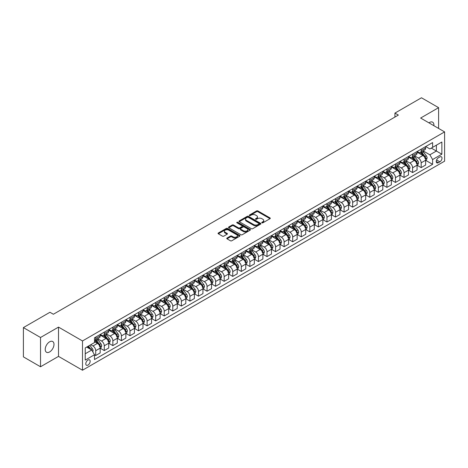 <?xml version="1.0" encoding="UTF-8"?>
<svg xmlns="http://www.w3.org/2000/svg" width="468" height="468" viewBox="0 0 468 468"><rect width="100%" height="100%" fill="white"/><g stroke="black" fill="none" stroke-linecap="round" stroke-linejoin="round"><path stroke-width="0.7" d="M261.922 222.826A0.667 0.386 0 0 0 262.864 222.826L270.007 218.702A0.954 0.55 0 0 0 270.288 218.31A0.954 0.55 0 0 0 270.007 217.924L257.903 210.933A0.954 0.55 0 0 0 256.558 210.933L249.415 215.064A0.667 0.386 0 0 0 250.357 215.602L251.281 215.069A3.042 1.755 0 0 1 255.586 215.069L256.593 215.654A3.042 1.755 0 0 1 257.482 216.895A3.042 1.755 0 0 1 256.593 218.141L255.668 218.673A0.667 0.386 0 0 0 256.61 219.217L257.535 218.679A3.042 1.755 0 0 1 261.84 218.679L262.846 219.264A3.042 1.755 0 0 1 263.736 220.504A3.042 1.755 0 0 1 262.846 221.75L261.922 222.282A0.667 0.386 0 0 0 261.922 222.826L261.922 222.282M49.608 351.948A6.201 3.58 120 0 0 53.656 346.484A6.201 3.58 120 0 0 52.708 341.517A6.201 3.58 120 0 0 49.608 341.821A6.201 3.58 120 0 0 45.554 347.285A6.201 3.58 120 0 0 46.508 352.258A6.201 3.58 120 0 0 49.608 351.948M433.871 125.699A6.201 3.58 120 0 0 432.625 122.171A6.201 3.58 120 0 0 429.525 122.476A6.201 3.58 120 0 0 428.951 122.856M87.978 365.081A3.1 1.79 120 0 0 90.002 362.349A3.1 1.79 120 0 0 89.528 359.869A3.1 1.79 120 0 0 87.978 360.021A3.1 1.79 120 0 0 85.948 362.753A3.1 1.79 120 0 0 86.428 365.239A3.1 1.79 120 0 0 87.978 365.081M227.033 238.036A0.954 0.55 0 0 0 226.758 238.428A0.954 0.55 0 0 0 227.033 238.815L230.431 240.774A0.954 0.55 0 0 0 231.777 240.774L239.71 236.194A0.954 0.55 0 0 0 239.99 235.808A0.954 0.55 0 0 0 239.71 235.416L227.606 228.425A0.954 0.55 0 0 0 226.26 228.425L218.328 233.011A0.954 0.55 0 0 0 218.047 233.397A0.954 0.55 0 0 0 218.328 233.784L222.429 236.153A0.954 0.55 0 0 0 223.774 236.153L227.167 234.193A0.954 0.55 0 0 0 227.448 233.807A0.954 0.55 0 0 0 227.167 233.415L225.137 232.245A2.545 1.468 0 0 1 224.388 231.204A2.545 1.468 0 0 1 225.962 229.846A2.545 1.468 0 0 1 228.735 230.162L236.703 234.766A2.545 1.468 0 0 1 237.446 235.808A2.545 1.468 0 0 1 235.878 237.159A2.545 1.468 0 0 1 233.105 236.843L231.777 236.077A0.954 0.55 0 0 0 230.431 236.077L227.033 238.036L227.033 238.815L230.431 236.866L230.431 236.077M58.512 327.109L40.529 337.492L23.4 327.6L23.4 356.873L40.529 366.766L58.512 356.382L82.497 370.223L82.497 340.95L58.512 327.109L58.512 356.382M438.604 128.431L438.604 107.663L420.621 118.047L444.6 131.894L82.497 340.95M438.604 107.663L421.475 97.777L394.928 113.104L394.928 117.058M23.4 327.6L49.947 312.273L53.375 314.25L398.35 115.081L394.928 113.104M251.345 228.7A0.954 0.55 0 0 0 252.691 228.7L260.629 224.119A0.954 0.55 0 0 0 260.904 223.727A0.954 0.55 0 0 0 260.629 223.341L248.52 216.351A0.954 0.55 0 0 0 247.174 216.351L239.242 220.931A0.954 0.55 0 0 0 238.961 221.323A0.954 0.55 0 0 0 239.242 221.709L251.345 228.7M237.188 222.973A0.667 0.386 0 0 1 237.861 223.066L237.861 222.271L250.169 229.379A0.954 0.55 0 0 1 250.45 229.765A0.954 0.55 0 0 1 250.169 230.157L242.237 234.737A0.954 0.55 0 0 1 240.891 234.737L228.782 227.746L228.782 226.974A0.954 0.55 0 0 0 228.507 227.36A0.954 0.55 0 0 0 228.782 227.746M228.782 226.974L232.181 225.009A0.954 0.55 0 0 1 233.526 225.009L238.434 227.846A0.954 0.55 0 0 0 239.78 227.846L242.032 226.547A0.954 0.55 0 0 0 242.313 226.155A0.954 0.55 0 0 0 242.032 225.769L236.919 222.815A0.667 0.386 0 0 1 237.861 222.271M439.873 156.932L438.364 157.804A3.001 1.732 120 0 0 436.404 160.448A3.001 1.732 120 0 0 436.86 162.858A3.001 1.732 120 0 0 438.364 162.706L439.873 161.84A3.001 1.732 120 0 0 441.833 159.19A3.001 1.732 120 0 0 441.377 156.786A3.001 1.732 120 0 0 439.873 156.932M82.497 370.223L444.6 161.167L444.6 131.894M425.722 146.548L429.87 148.941L432.607 147.362L432.607 142.576L94.483 337.791L94.483 342.576L85.234 347.917L85.234 360.097L94.483 354.756L94.483 359.547L432.607 164.332L432.607 159.541L429.87 154.797L423.054 150.866M432.607 147.362L441.862 142.02L441.862 154.206L432.607 159.541M40.529 337.492L40.529 366.766M431.309 148.11L436.381 151.041L436.381 145.185L441.862 142.02M429.87 154.797L436.381 151.041L441.862 154.206M85.234 353.767L91.746 350.011L86.674 347.086M94.483 354.797L95.718 355.51L95.718 350.725A3.879 2.241 -120 0 0 92.98 345.975L90.786 344.711M95.718 355.51L100.17 352.936L100.17 348.151A3.879 2.241 -120 0 0 97.432 343.407L94.483 341.704M100.275 348.25L104.282 350.567L104.282 345.776A3.879 2.241 -120 0 0 101.544 341.032L97.607 338.762M104.282 350.567L108.734 347.993L108.734 343.208A3.879 2.241 -120 0 0 105.996 338.463L100.17 335.1M108.839 343.307L112.846 345.618L112.846 340.833A3.879 2.241 -120 0 0 110.109 336.088L106.172 333.813M112.846 345.618L117.298 343.05L117.298 338.265A3.879 2.241 -120 0 0 114.561 333.514L108.734 330.156M117.404 338.364L121.411 340.675L121.411 335.889A3.879 2.241 -120 0 0 118.673 331.145L114.736 328.869M121.411 340.675L125.863 338.107L125.863 333.315A3.879 2.241 -120 0 0 123.125 328.571L117.298 325.207M125.968 333.415L129.975 335.731L129.975 330.946A3.879 2.241 -120 0 0 127.237 326.196L123.3 323.926M129.975 335.731L134.427 333.157L134.427 328.372A3.879 2.241 -120 0 0 131.689 323.628L125.863 320.264M134.532 328.472L138.54 330.788L138.54 326.003A3.879 2.241 -120 0 0 135.802 321.253L131.865 318.983M138.54 330.788L142.992 328.214L142.992 323.429A3.879 2.241 -120 0 0 140.254 318.685L134.427 315.321M143.097 323.528L147.104 325.839L147.104 321.054A3.879 2.241 -120 0 0 144.366 316.31L140.429 314.034M147.104 325.839L151.556 323.271L151.556 318.486A3.879 2.241 -120 0 0 148.818 313.735L142.992 310.378M151.661 318.585L155.668 320.896L155.668 316.111A3.879 2.241 -120 0 0 152.931 311.366L148.994 309.091M155.668 320.896L160.12 318.328L160.12 313.542A3.879 2.241 -120 0 0 157.383 308.792L151.556 305.428M160.226 313.636L164.233 315.953L164.233 311.167A3.879 2.241 -120 0 0 161.495 306.417L157.558 304.147M164.233 315.953L168.685 313.379L168.685 308.593A3.879 2.241 -120 0 0 165.947 303.849L160.12 300.485M168.79 308.693L172.797 311.009L172.797 306.224A3.879 2.241 -120 0 0 170.059 301.474L166.122 299.204M172.797 311.009L177.249 308.435L177.249 303.65A3.879 2.241 -120 0 0 174.511 298.906L168.685 295.542M177.354 303.75L181.362 306.066L181.362 301.275A3.879 2.241 -120 0 0 178.624 296.531L174.687 294.261M181.362 306.066L185.814 303.492L185.814 298.707A3.879 2.241 -120 0 0 183.076 293.957L177.249 290.599M185.919 298.806L189.926 301.117L189.926 296.332A3.879 2.241 -120 0 0 187.188 291.587L183.251 289.312M189.926 301.117L194.378 298.549L194.378 293.764A3.879 2.241 -120 0 0 191.64 289.013L185.814 285.65M194.483 293.857L198.49 296.174L198.49 291.389A3.879 2.241 -120 0 0 195.753 286.638L191.816 284.368M198.49 296.174L202.948 293.606L202.948 288.814A3.879 2.241 -120 0 0 200.205 284.07L194.378 280.706M203.048 288.914L207.055 291.231L207.055 286.445A3.879 2.241 -120 0 0 204.317 281.695L200.38 279.425M207.055 291.231L211.513 288.657L211.513 283.871A3.879 2.241 -120 0 0 208.769 279.127L202.948 275.763M211.612 283.971L215.619 286.287L215.619 281.496A3.879 2.241 -120 0 0 212.881 276.752L208.944 274.482M215.619 286.287L220.077 283.713L220.077 278.928A3.879 2.241 -120 0 0 217.333 274.178L211.513 270.82M220.176 279.027L224.184 281.338L224.184 276.553A3.879 2.241 -120 0 0 221.446 271.809L217.509 269.533M224.184 281.338L228.641 278.77L228.641 273.985A3.879 2.241 -120 0 0 225.898 269.235L220.077 265.871M228.741 274.084L232.748 276.395L232.748 271.61A3.879 2.241 -120 0 0 230.01 266.859L226.073 264.59M232.748 276.395L237.206 273.827L237.206 269.036A3.879 2.241 -120 0 0 234.462 264.291L228.641 260.928M237.305 269.135L241.312 271.452L241.312 266.666A3.879 2.241 -120 0 0 238.575 261.916L234.638 259.646M241.312 271.452L245.77 268.878L245.77 264.092A3.879 2.241 -120 0 0 243.027 259.348L237.206 255.984M245.87 264.192L249.877 266.508L249.877 261.717A3.879 2.241 -120 0 0 247.139 256.973L243.202 254.703M249.877 266.508L254.335 263.934L254.335 259.149A3.879 2.241 -120 0 0 251.591 254.399L245.77 251.041M254.434 259.249L258.441 261.559L258.441 256.774A3.879 2.241 -120 0 0 255.703 252.03L251.766 249.754M258.441 261.559L262.899 258.991L262.899 254.206A3.879 2.241 -120 0 0 260.155 249.456L254.335 246.092M262.998 254.305L267.006 256.616L267.006 251.831A3.879 2.241 -120 0 0 264.268 247.086L260.331 244.811M267.006 256.616L271.463 254.048L271.463 249.257A3.879 2.241 -120 0 0 268.72 244.512L262.899 241.149M271.563 249.356L275.57 251.673L275.57 246.888A3.879 2.241 -120 0 0 272.832 242.137L268.895 239.868M275.57 251.673L280.028 249.099L280.028 244.314A3.879 2.241 -120 0 0 277.284 239.569L271.463 236.205M280.127 244.413L284.135 246.73L284.135 241.938A3.879 2.241 -120 0 0 281.397 237.194L277.46 234.924M284.135 246.73L288.592 244.156L288.592 239.37A3.879 2.241 -120 0 0 285.849 234.626L280.028 231.262M288.692 239.47L292.699 241.78L292.699 236.995A3.879 2.241 -120 0 0 289.961 232.251L286.024 229.975M292.699 241.78L297.157 239.212L297.157 234.427A3.879 2.241 -120 0 0 294.413 229.677L288.592 226.319M297.256 234.526L301.263 236.837L301.263 232.052A3.879 2.241 -120 0 0 298.525 227.308L294.588 225.032M301.263 236.837L305.721 234.269L305.721 229.478A3.879 2.241 -120 0 0 302.977 224.734L297.157 221.37M305.82 229.577L309.828 231.894L309.828 227.109A3.879 2.241 -120 0 0 307.09 222.358L303.153 220.089M309.828 231.894L314.285 229.32L314.285 224.535A3.879 2.241 -120 0 0 311.542 219.79L305.721 216.427M314.385 224.634L318.392 226.951L318.392 222.165A3.879 2.241 -120 0 0 315.654 217.415L311.717 215.145M318.392 226.951L322.85 224.377L322.85 219.591A3.879 2.241 -120 0 0 320.106 214.847L314.285 211.483M322.949 219.691L326.956 222.002L326.956 217.216A3.879 2.241 -120 0 0 324.219 212.472L320.282 210.196M326.956 222.002L331.414 219.434L331.414 214.648A3.879 2.241 -120 0 0 328.671 209.898L322.85 206.54M331.514 214.748L335.521 217.058L335.521 212.273A3.879 2.241 -120 0 0 332.783 207.529L328.846 205.253M335.521 217.058L339.979 214.49L339.979 209.705A3.879 2.241 -120 0 0 337.235 204.955L331.414 201.591M340.078 209.799L344.085 212.115L344.085 207.33A3.879 2.241 -120 0 0 341.347 202.58L337.41 200.31M344.085 212.115L348.543 209.541L348.543 204.756A3.879 2.241 -120 0 0 345.799 200.011L339.979 196.648M348.642 204.855L352.65 207.172L352.65 202.387A3.879 2.241 -120 0 0 349.912 197.636L345.975 195.367M352.65 207.172L357.107 204.598L357.107 199.813A3.879 2.241 -120 0 0 354.364 195.068L348.543 191.704M357.207 199.912L361.214 202.229L361.214 197.438A3.879 2.241 -120 0 0 358.476 192.693L354.539 190.423M361.214 202.229L365.672 199.655L365.672 194.869A3.879 2.241 -120 0 0 362.928 190.119L357.107 186.761M365.771 194.969L369.779 197.28L369.779 192.494A3.879 2.241 -120 0 0 367.041 187.75L363.104 185.474M369.779 197.28L374.236 194.711L374.236 189.926A3.879 2.241 -120 0 0 371.493 185.176L365.672 181.812M374.336 190.02L378.343 192.336L378.343 187.551A3.879 2.241 -120 0 0 375.605 182.801L371.668 180.531M378.343 192.336L382.801 189.768L382.801 184.977A3.879 2.241 -120 0 0 380.057 180.233L374.236 176.869M382.9 185.076L386.907 187.393L386.907 182.608A3.879 2.241 -120 0 0 384.17 177.858L380.232 175.588M386.907 187.393L391.365 184.819L391.365 180.034A3.879 2.241 -120 0 0 388.621 175.289L382.801 171.926M391.464 180.133L395.472 182.45L395.472 177.659A3.879 2.241 -120 0 0 392.734 172.914L388.797 170.644M395.472 182.45L399.929 179.876L399.929 175.09A3.879 2.241 -120 0 0 397.186 170.34L391.365 166.982M400.029 175.19L404.036 177.501L404.036 172.715A3.879 2.241 -120 0 0 401.298 167.971L397.361 165.695M404.036 177.501L408.494 174.933L408.494 170.147A3.879 2.241 -120 0 0 405.75 165.397L399.929 162.033M408.593 170.247L412.6 172.557L412.6 167.772A3.879 2.241 -120 0 0 409.863 163.022L405.926 160.752M412.6 172.557L417.058 169.989L417.058 165.198A3.879 2.241 -120 0 0 414.315 160.454L408.494 157.09M417.158 165.298L421.165 167.614L421.165 162.829A3.879 2.241 -120 0 0 418.427 158.079L414.49 155.809M421.165 167.614L425.623 165.04L425.623 160.255A3.879 2.241 -120 0 0 422.879 155.511L417.058 152.147M417.158 151.492L418.427 152.223A3.879 2.241 -120 0 0 420.363 152.416A3.879 2.241 -120 0 0 421.165 150.643L421.165 149.181M408.593 156.441L409.863 157.172A3.879 2.241 -120 0 0 411.799 157.359A3.879 2.241 -120 0 0 412.6 155.587L412.6 154.124M400.029 161.384L401.298 162.115A3.879 2.241 -120 0 0 403.235 162.308A3.879 2.241 -120 0 0 404.036 160.53L404.036 159.067M391.464 166.327L392.734 167.058A3.879 2.241 -120 0 0 394.67 167.251A3.879 2.241 -120 0 0 395.472 165.479L395.472 164.011M382.9 171.27L384.17 172.002A3.879 2.241 -120 0 0 386.106 172.195A3.879 2.241 -120 0 0 386.907 170.422L386.907 168.96M374.336 176.22L375.605 176.951A3.879 2.241 -120 0 0 377.541 177.138A3.879 2.241 -120 0 0 378.343 175.365L378.343 173.903M365.771 181.163L367.041 181.894A3.879 2.241 -120 0 0 368.977 182.087A3.879 2.241 -120 0 0 369.779 180.309L369.779 178.846M357.207 186.106L358.476 186.837A3.879 2.241 -120 0 0 360.413 187.03A3.879 2.241 -120 0 0 361.214 185.258L361.214 183.789M348.642 191.049L349.912 191.781A3.879 2.241 -120 0 0 351.848 191.974A3.879 2.241 -120 0 0 352.65 190.201L352.65 188.739M340.078 195.993L341.347 196.73A3.879 2.241 -120 0 0 343.284 196.917A3.879 2.241 -120 0 0 344.085 195.144L344.085 193.682M331.514 200.942L332.783 201.673A3.879 2.241 -120 0 0 334.719 201.866A3.879 2.241 -120 0 0 335.521 200.088L335.521 198.625M322.949 205.885L324.219 206.616A3.879 2.241 -120 0 0 326.155 206.809A3.879 2.241 -120 0 0 326.956 205.037L326.956 203.568M314.385 210.828L315.654 211.559A3.879 2.241 -120 0 0 317.591 211.752A3.879 2.241 -120 0 0 318.392 209.98L318.392 208.517M305.82 215.771L307.09 216.508A3.879 2.241 -120 0 0 309.026 216.696A3.879 2.241 -120 0 0 309.828 214.923L309.828 213.461M297.256 220.72L298.525 221.452A3.879 2.241 -120 0 0 300.462 221.645A3.879 2.241 -120 0 0 301.263 219.866L301.263 218.404M288.692 225.664L289.961 226.395A3.879 2.241 -120 0 0 291.897 226.588A3.879 2.241 -120 0 0 292.699 224.815L292.699 223.347M280.127 230.607L281.397 231.338A3.879 2.241 -120 0 0 283.333 231.531A3.879 2.241 -120 0 0 284.135 229.759L284.135 228.296M271.563 235.55L272.832 236.281A3.879 2.241 -120 0 0 274.769 236.475A3.879 2.241 -120 0 0 275.57 234.702L275.57 233.239M262.998 240.499L264.268 241.231A3.879 2.241 -120 0 0 266.204 241.424A3.879 2.241 -120 0 0 267.006 239.645L267.006 238.183M254.434 245.443L255.703 246.174A3.879 2.241 -120 0 0 257.64 246.367A3.879 2.241 -120 0 0 258.441 244.589L258.441 243.126M245.87 250.386L247.139 251.117A3.879 2.241 -120 0 0 249.075 251.31A3.879 2.241 -120 0 0 249.877 249.538L249.877 248.075M237.305 255.329L238.575 256.06A3.879 2.241 -120 0 0 240.511 256.253A3.879 2.241 -120 0 0 241.312 254.481L241.312 253.018M228.741 260.278L230.01 261.009A3.879 2.241 -120 0 0 231.947 261.197A3.879 2.241 -120 0 0 232.748 259.424L232.748 257.962M220.176 265.221L221.446 265.953A3.879 2.241 -120 0 0 223.382 266.146A3.879 2.241 -120 0 0 224.184 264.367L224.184 262.905M211.612 270.165L212.881 270.896A3.879 2.241 -120 0 0 214.818 271.089A3.879 2.241 -120 0 0 215.619 269.316L215.619 267.848M203.048 275.108L204.317 275.839A3.879 2.241 -120 0 0 206.253 276.032A3.879 2.241 -120 0 0 207.055 274.26L207.055 272.797M194.483 280.057L195.753 280.788A3.879 2.241 -120 0 0 197.689 280.976A3.879 2.241 -120 0 0 198.49 279.203L198.49 277.74M185.919 285L187.188 285.732A3.879 2.241 -120 0 0 189.125 285.925A3.879 2.241 -120 0 0 189.926 284.146L189.926 282.684M177.354 289.944L178.624 290.675A3.879 2.241 -120 0 0 180.56 290.868A3.879 2.241 -120 0 0 181.362 289.095L181.362 287.627M168.79 294.887L170.059 295.618A3.879 2.241 -120 0 0 171.996 295.811A3.879 2.241 -120 0 0 172.797 294.039L172.797 292.576M160.226 299.83L161.495 300.567A3.879 2.241 -120 0 0 163.431 300.754A3.879 2.241 -120 0 0 164.233 298.982L164.233 297.519M151.661 304.779L152.931 305.51A3.879 2.241 -120 0 0 154.867 305.703A3.879 2.241 -120 0 0 155.668 303.925L155.668 302.463M143.097 309.722L144.366 310.454A3.879 2.241 -120 0 0 146.303 310.647A3.879 2.241 -120 0 0 147.104 308.874L147.104 307.406M134.532 314.666L135.802 315.397A3.879 2.241 -120 0 0 137.738 315.59A3.879 2.241 -120 0 0 138.54 313.817L138.54 312.355M125.968 319.609L127.237 320.346A3.879 2.241 -120 0 0 129.174 320.533A3.879 2.241 -120 0 0 129.975 318.761L129.975 317.298M117.404 324.558L118.673 325.289A3.879 2.241 -120 0 0 120.609 325.482A3.879 2.241 -120 0 0 121.411 323.704L121.411 322.241M108.839 329.501L110.109 330.232A3.879 2.241 -120 0 0 112.045 330.426A3.879 2.241 -120 0 0 112.846 328.653L112.846 327.185M100.275 334.445L101.544 335.176A3.879 2.241 -120 0 0 103.481 335.369A3.879 2.241 -120 0 0 104.282 333.596L104.282 332.134M425.722 160.354L432.607 164.332M420.363 152.416L424.821 149.848A3.879 2.241 -120 0 0 425.623 148.069L425.623 146.607M411.799 157.359L416.257 154.791A3.879 2.241 -120 0 0 417.058 153.018L417.058 151.55M403.235 162.308L407.692 159.734A3.879 2.241 -120 0 0 408.494 157.962L408.494 156.499M394.67 167.251L399.128 164.677A3.879 2.241 -120 0 0 399.929 162.905L399.929 161.442M386.106 172.195L390.558 169.627A3.879 2.241 -120 0 0 391.365 167.848L391.365 166.386M377.541 177.138L381.993 174.57A3.879 2.241 -120 0 0 382.801 172.797L382.801 171.329M368.977 182.087L373.429 179.513A3.879 2.241 -120 0 0 374.236 177.741L374.236 176.278M360.413 187.03L364.865 184.456A3.879 2.241 -120 0 0 365.672 182.684L365.672 181.221M351.848 191.974L356.3 189.405A3.879 2.241 -120 0 0 357.107 187.627L357.107 186.165M343.284 196.917L347.736 194.349A3.879 2.241 -120 0 0 348.543 192.576L348.543 191.108M334.719 201.866L339.171 199.292A3.879 2.241 -120 0 0 339.979 197.519L339.979 196.057M326.155 206.809L330.607 204.235A3.879 2.241 -120 0 0 331.414 202.463L331.414 201M317.591 211.752L322.042 209.184A3.879 2.241 -120 0 0 322.85 207.406L322.85 205.943M309.026 216.696L313.478 214.128A3.879 2.241 -120 0 0 314.285 212.355L314.285 210.887M300.462 221.645L304.914 219.071A3.879 2.241 -120 0 0 305.721 217.298L305.721 215.836M291.897 226.588L296.349 224.014A3.879 2.241 -120 0 0 297.157 222.241L297.157 220.779M283.333 231.531L287.785 228.963A3.879 2.241 -120 0 0 288.592 227.185L288.592 225.722M274.769 236.475L279.221 233.906A3.879 2.241 -120 0 0 280.028 232.128L280.028 230.665M266.204 241.424L270.656 238.85A3.879 2.241 -120 0 0 271.463 237.077L271.463 235.615M257.64 246.367L262.092 243.793A3.879 2.241 -120 0 0 262.899 242.02L262.899 240.558M249.075 251.31L253.527 248.736A3.879 2.241 -120 0 0 254.335 246.964L254.335 245.501M240.511 256.253L244.963 253.685A3.879 2.241 -120 0 0 245.77 251.907L245.77 250.444M231.947 261.197L236.399 258.628A3.879 2.241 -120 0 0 237.206 256.856L237.206 255.388M223.382 266.146L227.834 263.572A3.879 2.241 -120 0 0 228.641 261.799L228.641 260.337M214.818 271.089L219.27 268.515A3.879 2.241 -120 0 0 220.077 266.742L220.077 265.28M206.253 276.032L210.705 273.464A3.879 2.241 -120 0 0 211.513 271.686L211.513 270.223M197.689 280.976L202.141 278.407A3.879 2.241 -120 0 0 202.948 276.635L202.948 275.166M189.125 285.925L193.576 283.351A3.879 2.241 -120 0 0 194.378 281.578L194.378 280.116M180.56 290.868L185.012 288.294A3.879 2.241 -120 0 0 185.814 286.521L185.814 285.059M171.996 295.811L176.448 293.243A3.879 2.241 -120 0 0 177.249 291.465L177.249 290.002M163.431 300.754L167.883 298.186A3.879 2.241 -120 0 0 168.685 296.414L168.685 294.945M154.867 305.703L159.319 303.129A3.879 2.241 -120 0 0 160.12 301.357L160.12 299.894M146.303 310.647L150.754 308.073A3.879 2.241 -120 0 0 151.556 306.3L151.556 304.838M137.738 315.59L142.19 313.022A3.879 2.241 -120 0 0 142.992 311.243L142.992 309.781M129.174 320.533L133.626 317.965A3.879 2.241 -120 0 0 134.427 316.192L134.427 314.724M120.609 325.482L125.061 322.908A3.879 2.241 -120 0 0 125.863 321.136L125.863 319.673M112.045 330.426L116.497 327.852A3.879 2.241 -120 0 0 117.298 326.079L117.298 324.616M103.481 335.369L107.932 332.801A3.879 2.241 -120 0 0 108.734 331.022L108.734 329.56M94.483 340.47A3.879 2.241 -120 0 0 94.916 340.312L99.368 337.744A3.879 2.241 -120 0 0 100.17 335.965L100.17 334.503M94.916 340.312A3.879 2.241 -120 0 0 95.718 338.54L95.718 337.077M91.746 350.011L94.483 354.756M262.191 222.92L262.846 222.54A3.042 1.755 0 0 0 263.736 221.3L263.736 220.504M257.482 216.895L257.482 217.684A3.042 1.755 0 0 1 256.593 218.93L255.932 219.311M270.007 217.924L270.007 218.702L257.903 211.729A0.954 0.55 0 0 0 256.558 211.729L249.678 215.701M260.629 223.341L260.629 224.119L248.52 217.14A0.954 0.55 0 0 0 247.174 217.14L239.253 221.715M258.944 224.002A0.667 0.386 0 0 0 258.944 223.458L248.321 217.322A0.667 0.386 0 0 0 247.379 217.322L246.402 217.883A3.042 1.755 0 0 0 245.513 219.129A3.042 1.755 0 0 0 246.402 220.369L253.668 224.564A3.042 1.755 0 0 0 257.973 224.564L258.944 224.002L258.944 224.792A0.667 0.386 0 0 0 259.143 224.523L259.143 223.727M245.513 219.129L245.513 219.919A3.042 1.755 0 0 0 246.402 221.159L246.402 220.369M258.944 224.792L257.973 225.354A3.042 1.755 0 0 1 253.668 225.354L246.402 221.159M228.793 227.758L232.181 225.804L232.181 225.009M242.313 226.155L242.313 226.945A0.954 0.55 0 0 1 242.032 227.337L239.78 228.636A0.954 0.55 0 0 1 238.434 228.636L233.526 225.804A0.954 0.55 0 0 0 232.181 225.804M237.861 223.066L250.158 230.162M243.53 230.788A2.545 1.468 0 0 0 246.303 231.104A2.545 1.468 0 0 0 247.87 229.747A2.545 1.468 0 0 0 247.127 228.712L244.319 227.085A0.954 0.55 0 0 0 242.974 227.085L240.722 228.39A0.954 0.55 0 0 0 240.441 228.776A0.954 0.55 0 0 0 240.722 229.168L243.53 230.788L243.53 231.578A2.545 1.468 0 0 0 246.303 231.894A2.545 1.468 0 0 0 247.87 230.537L247.87 229.747M240.441 228.776L240.441 229.566A0.954 0.55 0 0 0 240.722 229.958L240.722 229.168M243.53 231.578L240.722 229.958M237.446 235.808L237.446 236.597A2.545 1.468 0 0 1 235.878 237.955A2.545 1.468 0 0 1 233.105 237.633L231.777 236.866A0.954 0.55 0 0 0 230.431 236.866M224.388 231.204L224.388 231.993A2.545 1.468 0 0 0 225.137 233.035L225.137 232.245M227.167 233.415L227.167 234.193L225.137 233.035M239.71 235.416L239.71 236.194L227.606 229.221A0.954 0.55 0 0 0 226.26 229.221L218.34 233.795M425.623 160.413L426.442 159.939L427.126 157.962A2.568 1.48 -120 0 0 426.307 155.774L423.511 152.036A7.412 4.282 -120 0 0 422.698 151.07M419.919 153.796A7.412 4.282 -120 0 0 418.398 152.211M424.921 158.547L425.74 158.073A2.568 1.48 -120 0 0 425.008 156.528L422.206 152.79A7.412 4.282 -120 0 0 421.399 151.819M420.709 152.217A6.154 3.551 60 0 1 421.721 153.369L424.09 156.528M420.574 152.293A7.412 4.282 60 0 1 421.387 153.264L423.248 155.75M417.058 165.356L417.877 164.882L418.562 162.905A2.568 1.48 -120 0 0 417.743 160.717L414.946 156.985A7.412 4.282 -120 0 0 414.133 156.014M411.354 158.74A7.412 4.282 -120 0 0 409.833 157.154M416.356 163.49L417.175 163.016A2.568 1.48 -120 0 0 416.444 161.472L413.642 157.734A7.412 4.282 -120 0 0 412.834 156.762M412.144 157.166A6.154 3.551 60 0 1 413.156 158.313L415.525 161.472M412.01 157.242A7.412 4.282 60 0 1 412.823 158.207L414.683 160.694M408.494 170.305L409.313 169.831L409.997 167.848A2.568 1.48 -120 0 0 409.178 165.666L406.382 161.928A7.412 4.282 -120 0 0 405.569 160.957M402.79 163.689A7.412 4.282 -120 0 0 401.269 162.098M407.792 168.433L408.611 167.959A2.568 1.48 -120 0 0 407.88 166.415L405.077 162.677A7.412 4.282 -120 0 0 404.27 161.712M403.58 162.109A6.154 3.551 60 0 1 404.592 163.256L406.961 166.421M403.445 162.185A7.412 4.282 60 0 1 404.258 163.151L406.119 165.637M399.929 175.248L400.748 174.775L401.433 172.797A2.568 1.48 -120 0 0 400.614 170.609L397.818 166.871A7.412 4.282 -120 0 0 397.004 165.9M394.226 168.632A7.412 4.282 -120 0 0 392.705 167.041M399.227 173.376L400.046 172.903A2.568 1.48 -120 0 0 399.315 171.358L396.513 167.626A7.412 4.282 -120 0 0 395.706 166.655M395.015 167.053A6.154 3.551 60 0 1 396.027 168.199L398.397 171.364M394.881 167.129A7.412 4.282 60 0 1 395.694 168.1L397.554 170.58M391.365 180.192L392.184 179.718L392.868 177.741A2.568 1.48 -120 0 0 392.049 175.553L389.253 171.814A7.412 4.282 -120 0 0 388.44 170.849M385.661 173.575A7.412 4.282 -120 0 0 384.14 171.99M390.663 178.326L391.482 177.852A2.568 1.48 -120 0 0 390.751 176.307L387.949 172.569A7.412 4.282 -120 0 0 387.141 171.598M386.451 171.996A6.154 3.551 60 0 1 387.463 173.148L389.832 176.307M386.316 172.072A7.412 4.282 60 0 1 387.13 173.043L388.99 175.529M382.801 185.135L383.62 184.661L384.304 182.684A2.568 1.48 -120 0 0 383.485 180.496L380.689 176.764A7.412 4.282 -120 0 0 379.876 175.792M377.097 178.519A7.412 4.282 -120 0 0 375.576 176.933M382.099 183.269L382.918 182.795A2.568 1.48 -120 0 0 382.186 181.251L379.384 177.512A7.412 4.282 -120 0 0 378.577 176.541M377.887 176.939A6.154 3.551 60 0 1 378.899 178.092L381.268 181.251M377.752 177.021A7.412 4.282 60 0 1 378.565 177.986L380.425 180.472M374.236 190.084L375.055 189.604L375.74 187.627A2.568 1.48 -120 0 0 374.921 185.445L372.124 181.707A7.412 4.282 -120 0 0 371.311 180.736M368.527 183.468A7.412 4.282 -120 0 0 367.011 181.876M373.534 188.212L374.353 187.738A2.568 1.48 -120 0 0 373.622 186.194L370.82 182.456A7.412 4.282 -120 0 0 370.012 181.49M369.322 181.888A6.154 3.551 60 0 1 370.334 183.035L372.703 186.2M369.188 181.964A7.412 4.282 60 0 1 370.001 182.929L371.861 185.416M365.672 195.027L366.491 194.553L367.175 192.576A2.568 1.48 -120 0 0 366.356 190.388L363.56 186.65A7.412 4.282 -120 0 0 362.747 185.679M359.962 188.411A7.412 4.282 -120 0 0 358.447 186.82M364.97 193.155L365.789 192.681A2.568 1.48 -120 0 0 365.058 191.137L362.255 187.399A7.412 4.282 -120 0 0 361.448 186.434M360.758 186.831A6.154 3.551 60 0 1 361.77 187.978L364.139 191.143M360.623 186.907A7.412 4.282 60 0 1 361.436 187.879L363.297 190.359M357.107 199.971L357.926 199.497L358.611 197.519A2.568 1.48 -120 0 0 357.792 195.331L354.996 191.593A7.412 4.282 -120 0 0 354.182 190.628M351.398 193.354A7.412 4.282 -120 0 0 349.883 191.769M356.405 198.104L357.224 197.631A2.568 1.48 -120 0 0 356.493 196.086L353.691 192.348A7.412 4.282 -120 0 0 352.884 191.377M352.193 191.775A6.154 3.551 60 0 1 353.205 192.927L355.575 196.086M352.059 191.851A7.412 4.282 60 0 1 352.872 192.822L354.732 195.308M348.543 204.914L349.362 204.44L350.046 202.463A2.568 1.48 -120 0 0 349.227 200.275L346.431 196.537A7.412 4.282 -120 0 0 345.618 195.571M342.833 198.297A7.412 4.282 -120 0 0 341.318 196.712M347.841 203.048L348.66 202.574A2.568 1.48 -120 0 0 347.929 201.029L345.127 197.291A7.412 4.282 -120 0 0 344.319 196.32M343.629 196.718A6.154 3.551 60 0 1 344.641 197.87L347.01 201.029M343.494 196.8A7.412 4.282 60 0 1 344.308 197.765L346.168 200.251M339.979 209.863L340.798 209.383L341.482 207.406A2.568 1.48 -120 0 0 340.663 205.224L337.867 201.486A7.412 4.282 -120 0 0 337.054 200.515M334.269 203.247A7.412 4.282 -120 0 0 332.754 201.655M339.277 207.991L340.096 207.517A2.568 1.48 -120 0 0 339.364 205.973L336.562 202.234A7.412 4.282 -120 0 0 335.755 201.269M335.065 201.667A6.154 3.551 60 0 1 336.077 202.814L338.446 205.978M334.93 201.743A7.412 4.282 60 0 1 335.743 202.708L337.603 205.195M331.414 214.806L332.233 214.332L332.918 212.355A2.568 1.48 -120 0 0 332.099 210.167L329.302 206.429A7.412 4.282 -120 0 0 328.489 205.458M325.705 208.19A7.412 4.282 -120 0 0 324.189 206.599M330.712 212.934L331.531 212.46A2.568 1.48 -120 0 0 330.8 210.916L327.998 207.178A7.412 4.282 -120 0 0 327.19 206.212M326.5 206.61A6.154 3.551 60 0 1 327.512 207.757L329.881 210.922M326.366 206.686A7.412 4.282 60 0 1 327.179 207.657L329.039 210.138M322.85 219.749L323.669 219.276L324.353 217.298A2.568 1.48 -120 0 0 323.534 215.11L320.738 211.372A7.412 4.282 -120 0 0 319.925 210.407M317.14 213.133A7.412 4.282 -120 0 0 315.625 211.548M322.148 217.883L322.967 217.404A2.568 1.48 -120 0 0 322.236 215.859L319.433 212.127A7.412 4.282 -120 0 0 318.626 211.156M317.936 211.554A6.154 3.551 60 0 1 318.948 212.7L321.317 215.865M317.801 211.63A7.412 4.282 60 0 1 318.614 212.601L320.475 215.087M314.285 224.693L315.104 224.219L315.789 222.241A2.568 1.48 -120 0 0 314.97 220.054L312.174 216.315A7.412 4.282 -120 0 0 311.36 215.35M308.576 218.076A7.412 4.282 -120 0 0 307.061 216.491M313.583 222.826L314.402 222.353A2.568 1.48 -120 0 0 313.671 220.808L310.869 217.07A7.412 4.282 -120 0 0 310.062 216.099M309.371 216.497A6.154 3.551 60 0 1 310.383 217.649L312.753 220.808M309.237 216.573A7.412 4.282 60 0 1 310.05 217.544L311.91 220.03M305.721 229.642L306.54 229.162L307.224 227.185A2.568 1.48 -120 0 0 306.405 224.997L303.609 221.265A7.412 4.282 -120 0 0 302.796 220.293M300.011 223.02A7.412 4.282 -120 0 0 298.496 221.434M305.019 227.77L305.838 227.296A2.568 1.48 -120 0 0 305.107 225.751L302.305 222.013A7.412 4.282 -120 0 0 301.497 221.048M300.807 221.446A6.154 3.551 60 0 1 301.819 222.592L304.188 225.757M300.672 221.522A7.412 4.282 60 0 1 301.486 222.487L303.346 224.973M297.157 234.585L297.976 234.111L298.66 232.128A2.568 1.48 -120 0 0 297.841 229.946L295.045 226.208A7.412 4.282 -120 0 0 294.232 225.237M291.447 227.969A7.412 4.282 -120 0 0 289.932 226.377M296.455 232.713L297.274 232.239A2.568 1.48 -120 0 0 296.542 230.695L293.74 226.957A7.412 4.282 -120 0 0 292.933 225.991M292.243 226.389A6.154 3.551 60 0 1 293.255 227.536L295.624 230.701M292.108 226.465A7.412 4.282 60 0 1 292.921 227.436L294.781 229.917M288.592 239.528L289.411 239.054L290.096 237.077A2.568 1.48 -120 0 0 289.277 234.889L286.48 231.151A7.412 4.282 -120 0 0 285.667 230.186M282.883 232.912A7.412 4.282 -120 0 0 281.367 231.321M287.89 237.662L288.709 237.182A2.568 1.48 -120 0 0 287.978 235.638L285.176 231.906A7.412 4.282 -120 0 0 284.368 230.935M283.678 231.332A6.154 3.551 60 0 1 284.69 232.479L287.059 235.644M283.544 231.408A7.412 4.282 60 0 1 284.357 232.38L286.217 234.86M280.028 244.471L280.847 243.998L281.531 242.02A2.568 1.48 -120 0 0 280.712 239.832L277.916 236.094A7.412 4.282 -120 0 0 277.103 235.129M274.318 237.855A7.412 4.282 -120 0 0 272.803 236.27M279.326 242.605L280.145 242.131A2.568 1.48 -120 0 0 279.414 240.587L276.611 236.849A7.412 4.282 -120 0 0 275.804 235.878M275.114 236.276A6.154 3.551 60 0 1 276.126 237.428L278.495 240.587M274.979 236.352A7.412 4.282 60 0 1 275.792 237.323L277.653 239.809M271.463 249.415L272.282 248.941L272.967 246.964A2.568 1.48 -120 0 0 272.148 244.776L269.352 241.043A7.412 4.282 -120 0 0 268.538 240.072M265.754 242.798A7.412 4.282 -120 0 0 264.239 241.213M270.761 247.549L271.58 247.075A2.568 1.48 -120 0 0 270.849 245.53L268.047 241.792A7.412 4.282 -120 0 0 267.24 240.827M266.549 241.225A6.154 3.551 60 0 1 267.561 242.371L269.931 245.53M266.415 241.301A7.412 4.282 60 0 1 267.222 242.266L269.088 244.752M262.899 254.364L263.718 253.89L264.402 251.907A2.568 1.48 -120 0 0 263.583 249.725L260.787 245.987A7.412 4.282 -120 0 0 259.974 245.016M257.189 247.747A7.412 4.282 -120 0 0 255.674 246.156M262.197 252.492L263.016 252.018A2.568 1.48 -120 0 0 262.285 250.474L259.483 246.735A7.412 4.282 -120 0 0 258.675 245.77M257.985 246.168A6.154 3.551 60 0 1 258.997 247.315L261.36 250.479M257.85 246.244A7.412 4.282 60 0 1 258.658 247.209L260.524 249.696M254.335 259.307L255.154 258.833L255.838 256.856A2.568 1.48 -120 0 0 255.019 254.668L252.223 250.93A7.412 4.282 -120 0 0 251.41 249.965M248.625 252.691A7.412 4.282 -120 0 0 247.11 251.1M253.633 257.441L254.452 256.961A2.568 1.48 -120 0 0 253.72 255.417L250.918 251.685A7.412 4.282 -120 0 0 250.111 250.713M249.421 251.111A6.154 3.551 60 0 1 250.433 252.258L252.796 255.423M249.286 251.187A7.412 4.282 60 0 1 250.093 252.158L251.959 254.639M245.77 264.25L246.589 263.776L247.274 261.799A2.568 1.48 -120 0 0 246.455 259.611L243.658 255.873A7.412 4.282 -120 0 0 242.845 254.908M240.061 257.634A7.412 4.282 -120 0 0 238.545 256.049M245.068 262.384L245.887 261.91A2.568 1.48 -120 0 0 245.156 260.366L242.354 256.628A7.412 4.282 -120 0 0 241.546 255.657M240.856 256.054A6.154 3.551 60 0 1 241.862 257.207L244.232 260.366M240.722 256.131A7.412 4.282 60 0 1 241.529 257.102L243.395 259.588M237.206 269.194L238.025 268.72L238.709 266.742A2.568 1.48 -120 0 0 237.89 264.555L235.094 260.822A7.412 4.282 -120 0 0 234.281 259.851M231.496 262.577A7.412 4.282 -120 0 0 229.981 260.992M236.504 267.327L237.323 266.854A2.568 1.48 -120 0 0 236.592 265.309L233.789 261.571A7.412 4.282 -120 0 0 232.982 260.6M232.292 261.004A6.154 3.551 60 0 1 233.298 262.15L235.667 265.309M232.157 261.08A7.412 4.282 60 0 1 232.965 262.045L234.831 264.531M228.641 274.143L229.46 273.669L230.145 271.686A2.568 1.48 -120 0 0 229.326 269.504L226.53 265.765A7.412 4.282 -120 0 0 225.716 264.794M222.932 267.526A7.412 4.282 -120 0 0 221.417 265.935M227.939 272.271L228.758 271.797A2.568 1.48 -120 0 0 228.027 270.252L225.225 266.514A7.412 4.282 -120 0 0 224.418 265.549M223.727 265.947A6.154 3.551 60 0 1 224.734 267.093L227.103 270.258M223.593 266.023A7.412 4.282 60 0 1 224.4 266.988L226.266 269.474M220.077 279.086L220.896 278.612L221.58 276.635A2.568 1.48 -120 0 0 220.761 274.447L217.965 270.709A7.412 4.282 -120 0 0 217.152 269.738M214.367 272.47A7.412 4.282 -120 0 0 212.852 270.878M219.375 277.214L220.194 276.74A2.568 1.48 -120 0 0 219.463 275.196L216.661 271.463A7.412 4.282 -120 0 0 215.853 270.492M215.163 270.89A6.154 3.551 60 0 1 216.169 272.037L218.538 275.202M215.028 270.966A7.412 4.282 60 0 1 215.836 271.937L217.702 274.418M211.513 284.029L212.332 283.555L213.016 281.578A2.568 1.48 -120 0 0 212.197 279.39L209.401 275.652A7.412 4.282 -120 0 0 208.588 274.687M205.803 277.413A7.412 4.282 -120 0 0 204.288 275.827M210.811 282.163L211.63 281.689A2.568 1.48 -120 0 0 210.898 280.145L208.096 276.407A7.412 4.282 -120 0 0 207.289 275.436M206.599 275.833A6.154 3.551 60 0 1 207.605 276.986L209.974 280.145M206.464 275.909A7.412 4.282 60 0 1 207.271 276.88L209.137 279.367M202.948 288.972L203.767 288.499L204.452 286.521A2.568 1.48 -120 0 0 203.633 284.333L200.831 280.601A7.412 4.282 -120 0 0 200.023 279.63M197.239 282.356A7.412 4.282 -120 0 0 195.723 280.771M202.246 287.106L203.065 286.632A2.568 1.48 -120 0 0 202.334 285.088L199.532 281.35A7.412 4.282 -120 0 0 198.724 280.379M198.034 280.782A6.154 3.551 60 0 1 199.04 281.929L201.41 285.088M197.9 280.858A7.412 4.282 60 0 1 198.707 281.824L200.573 284.31M194.378 293.922L195.203 293.442L195.887 291.465A2.568 1.48 -120 0 0 195.068 289.282L192.266 285.544A7.412 4.282 -120 0 0 191.459 284.573M188.674 287.305A7.412 4.282 -120 0 0 187.159 285.714M193.682 292.05L194.501 291.576A2.568 1.48 -120 0 0 193.77 290.031L190.967 286.293A7.412 4.282 -120 0 0 190.16 285.328M189.47 285.726A6.154 3.551 60 0 1 190.476 286.872L192.845 290.037M189.335 285.802A7.412 4.282 60 0 1 190.143 286.767L192.009 289.253M185.814 298.865L186.638 298.391L187.323 296.414A2.568 1.48 -120 0 0 186.504 294.226L183.702 290.488A7.412 4.282 -120 0 0 182.894 289.516M180.11 292.248A7.412 4.282 -120 0 0 178.595 290.657M185.117 296.993L185.936 296.519A2.568 1.48 -120 0 0 185.199 294.975L182.403 291.236A7.412 4.282 -120 0 0 181.596 290.271M180.905 290.669A6.154 3.551 60 0 1 181.912 291.816L184.281 294.98M180.771 290.745A7.412 4.282 60 0 1 181.578 291.716L183.444 294.196M177.249 303.808L178.074 303.334L178.758 301.357A2.568 1.48 -120 0 0 177.939 299.169L175.137 295.431A7.412 4.282 -120 0 0 174.33 294.466M171.545 297.192A7.412 4.282 -120 0 0 170.03 295.606M176.553 301.942L177.372 301.468A2.568 1.48 -120 0 0 176.635 299.924L173.839 296.185A7.412 4.282 -120 0 0 173.031 295.214M172.341 295.612A6.154 3.551 60 0 1 173.347 296.765L175.716 299.924M172.206 295.688A7.412 4.282 60 0 1 173.014 296.659L174.88 299.146M168.685 308.751L169.51 308.277L170.194 306.3A2.568 1.48 -120 0 0 169.375 304.112L166.573 300.374A7.412 4.282 -120 0 0 165.766 299.409M162.981 302.135A7.412 4.282 -120 0 0 161.466 300.55M167.989 306.885L168.808 306.411A2.568 1.48 -120 0 0 168.071 304.867L165.274 301.129A7.412 4.282 -120 0 0 164.467 300.158M163.777 300.555A6.154 3.551 60 0 1 164.783 301.708L167.152 304.867M163.642 300.637A7.412 4.282 60 0 1 164.449 301.603L166.315 304.089M160.12 313.7L160.945 313.221L161.63 311.243A2.568 1.48 -120 0 0 160.811 309.061L158.008 305.323A7.412 4.282 -120 0 0 157.201 304.352M154.417 307.084A7.412 4.282 -120 0 0 152.901 305.493M159.424 311.828L160.243 311.355A2.568 1.48 -120 0 0 159.506 309.81L156.71 306.072A7.412 4.282 -120 0 0 155.903 305.107M155.212 305.505A6.154 3.551 60 0 1 156.218 306.651L158.588 309.816M155.078 305.581A7.412 4.282 60 0 1 155.885 306.546L157.751 309.032M151.556 318.644L152.381 318.17L153.065 316.192A2.568 1.48 -120 0 0 152.246 314.005L149.444 310.266A7.412 4.282 -120 0 0 148.637 309.295M145.852 312.027A7.412 4.282 -120 0 0 144.337 310.436M150.86 316.772L151.679 316.298A2.568 1.48 -120 0 0 150.942 314.753L148.145 311.015A7.412 4.282 -120 0 0 147.338 310.05M146.648 310.448A6.154 3.551 60 0 1 147.654 311.594L150.023 314.759M146.513 310.524A7.412 4.282 60 0 1 147.321 311.495L149.187 313.975M142.992 323.587L143.816 323.113L144.501 321.136A2.568 1.48 -120 0 0 143.682 318.948L140.88 315.21A7.412 4.282 -120 0 0 140.072 314.244M137.288 316.971A7.412 4.282 -120 0 0 135.773 315.385M142.295 321.721L143.114 321.241A2.568 1.48 -120 0 0 142.377 319.697L139.581 315.964A7.412 4.282 -120 0 0 138.774 314.993M138.083 315.391A6.154 3.551 60 0 1 139.09 316.538L141.459 319.702M137.949 315.467A7.412 4.282 60 0 1 138.756 316.438L140.622 318.924M134.427 328.53L135.252 328.056L135.936 326.079A2.568 1.48 -120 0 0 135.117 323.891L132.315 320.153A7.412 4.282 -120 0 0 131.508 319.188M128.723 321.914A7.412 4.282 -120 0 0 127.208 320.328M133.731 326.664L134.55 326.19A2.568 1.48 -120 0 0 133.813 324.646L131.017 320.908A7.412 4.282 -120 0 0 130.209 319.936M129.519 320.334A6.154 3.551 60 0 1 130.525 321.487L132.894 324.646M129.384 320.41A7.412 4.282 60 0 1 130.192 321.381L132.052 323.868M125.863 333.479L126.688 333L127.372 331.022A2.568 1.48 -120 0 0 126.553 328.834L123.751 325.102A7.412 4.282 -120 0 0 122.944 324.131M120.159 326.857A7.412 4.282 -120 0 0 118.644 325.272M125.167 331.607L125.986 331.133A2.568 1.48 -120 0 0 125.248 329.589L122.452 325.851A7.412 4.282 -120 0 0 121.645 324.886M120.955 325.283A6.154 3.551 60 0 1 121.961 326.43L124.33 329.595M120.82 325.359A7.412 4.282 60 0 1 121.627 326.325L123.488 328.811M117.298 338.422L118.123 337.949L118.808 335.965A2.568 1.48 -120 0 0 117.989 333.783L115.186 330.045A7.412 4.282 -120 0 0 114.379 329.074M111.595 331.806A7.412 4.282 -120 0 0 110.079 330.215M116.602 336.55L117.421 336.077A2.568 1.48 -120 0 0 116.684 334.532L113.888 330.794A7.412 4.282 -120 0 0 113.081 329.829M112.39 330.227A6.154 3.551 60 0 1 113.396 331.373L115.766 334.538M112.256 330.303A7.412 4.282 60 0 1 113.063 331.274L114.923 333.754M108.734 343.366L109.559 342.892L110.243 340.915A2.568 1.48 -120 0 0 109.424 338.727L106.622 334.989A7.412 4.282 -120 0 0 105.815 334.023M103.03 336.749A7.412 4.282 -120 0 0 101.515 335.158M108.038 341.5L108.857 341.02A2.568 1.48 -120 0 0 108.12 339.475L105.323 335.743A7.412 4.282 -120 0 0 104.516 334.772M103.826 335.17A6.154 3.551 60 0 1 104.832 336.316L107.201 339.481M103.691 335.246A7.412 4.282 60 0 1 104.499 336.217L106.359 338.697M100.17 348.309L100.994 347.835L101.679 345.858A2.568 1.48 -120 0 0 100.86 343.67L98.058 339.932A7.412 4.282 -120 0 0 97.25 338.967M99.468 346.443L100.292 345.969A2.568 1.48 -120 0 0 99.555 344.425L96.759 340.686A7.412 4.282 -120 0 0 95.952 339.715M95.261 340.113A6.154 3.551 60 0 1 96.268 341.266L98.637 344.425M95.127 340.189A7.412 4.282 60 0 1 95.934 341.16L97.794 343.647M92.769 351.79L93.114 350.801A2.568 1.48 -120 0 0 92.295 348.613L89.797 345.279M91.225 349.713A2.568 1.48 -120 0 0 90.991 349.368L88.493 346.033M87.849 346.402L89.645 348.8M87.674 346.507L89.195 348.537M92.98 345.975L97.432 343.407M101.544 341.032L105.996 338.463M110.109 336.088L114.561 333.514M118.673 331.145L123.125 328.571M127.237 326.196L131.689 323.628M135.802 321.253L140.254 318.685M144.366 316.31L148.818 313.735M152.931 311.366L157.383 308.792M161.495 306.417L165.947 303.849M170.059 301.474L174.511 298.906M178.624 296.531L183.076 293.957M187.188 291.587L191.64 289.013M195.753 286.638L200.205 284.07M204.317 281.695L208.769 279.127M212.881 276.752L217.333 274.178M221.446 271.809L225.898 269.235M230.01 266.859L234.462 264.291M238.575 261.916L243.027 259.348M247.139 256.973L251.591 254.399M255.703 252.03L260.155 249.456M264.268 247.086L268.72 244.512M272.832 242.137L277.284 239.569M281.397 237.194L285.849 234.626M289.961 232.251L294.413 229.677M298.525 227.308L302.977 224.734M307.09 222.358L311.542 219.79M315.654 217.415L320.106 214.847M324.219 212.472L328.671 209.898M332.783 207.529L337.235 204.955M341.347 202.58L345.799 200.011M349.912 197.636L354.364 195.068M358.476 192.693L362.928 190.119M367.041 187.75L371.493 185.176M375.605 182.801L380.057 180.233M384.17 177.858L388.621 175.289M392.734 172.914L397.186 170.34M401.298 167.971L405.75 165.397M409.863 163.022L414.315 160.454M418.427 158.079L422.879 155.511M421.165 150.643L425.623 148.069M421.165 162.829L425.623 160.255M412.6 167.772L417.058 165.198M412.6 155.587L417.058 153.018M404.036 172.715L408.494 170.147M404.036 160.53L408.494 157.962M395.472 177.659L399.929 175.09M395.472 165.479L399.929 162.905M386.907 182.608L391.365 180.034M386.907 170.422L391.365 167.848M378.343 187.551L382.801 184.977M378.343 175.365L382.801 172.797M369.779 192.494L374.236 189.926M369.779 180.309L374.236 177.741M361.214 197.438L365.672 194.869M361.214 185.258L365.672 182.684M352.65 202.387L357.107 199.813M352.65 190.201L357.107 187.627M344.085 207.33L348.543 204.756M344.085 195.144L348.543 192.576M335.521 212.273L339.979 209.705M335.521 200.088L339.979 197.519M326.956 217.216L331.414 214.648M326.956 205.037L331.414 202.463M318.392 222.165L322.85 219.591M318.392 209.98L322.85 207.406M309.828 227.109L314.285 224.535M309.828 214.923L314.285 212.355M301.263 232.052L305.721 229.478M301.263 219.866L305.721 217.298M292.699 236.995L297.157 234.427M292.699 224.815L297.157 222.241M284.135 241.938L288.592 239.37M284.135 229.759L288.592 227.185M275.57 246.888L280.028 244.314M275.57 234.702L280.028 232.128M267.006 251.831L271.463 249.257M267.006 239.645L271.463 237.077M258.441 256.774L262.899 254.206M258.441 244.589L262.899 242.02M249.877 261.717L254.335 259.149M249.877 249.538L254.335 246.964M241.312 266.666L245.77 264.092M241.312 254.481L245.77 251.907M232.748 271.61L237.206 269.036M232.748 259.424L237.206 256.856M224.184 276.553L228.641 273.985M224.184 264.367L228.641 261.799M215.619 281.496L220.077 278.928M215.619 269.316L220.077 266.742M207.055 286.445L211.513 283.871M207.055 274.26L211.513 271.686M198.49 291.389L202.948 288.814M198.49 279.203L202.948 276.635M189.926 296.332L194.378 293.764M189.926 284.146L194.378 281.578M181.362 301.275L185.814 298.707M181.362 289.095L185.814 286.521M172.797 306.224L177.249 303.65M172.797 294.039L177.249 291.465M164.233 311.167L168.685 308.593M164.233 298.982L168.685 296.414M155.668 316.111L160.12 313.542M155.668 303.925L160.12 301.357M147.104 321.054L151.556 318.486M147.104 308.874L151.556 306.3M138.54 326.003L142.992 323.429M138.54 313.817L142.992 311.243M129.975 330.946L134.427 328.372M129.975 318.761L134.427 316.192M121.411 335.889L125.863 333.315M121.411 323.704L125.863 321.136M112.846 340.833L117.298 338.265M112.846 328.653L117.298 326.079M104.282 345.776L108.734 343.208M104.282 333.596L108.734 331.022M95.718 350.725L100.17 348.151M95.718 338.54L100.17 335.965M436.585 159.939L439.873 161.84M436.24 161.483L438.364 162.706M262.846 222.54L262.846 221.75M255.668 219.217L255.668 218.673M256.593 218.93L256.593 218.141M249.415 215.602L249.415 215.064M256.558 211.729L256.558 210.933M257.903 211.729L257.903 210.933M239.242 221.709L239.242 220.931M247.174 217.14L247.174 216.351M248.52 217.14L248.52 216.351M253.668 225.354L253.668 224.564M257.973 225.354L257.973 224.564M233.526 225.804L233.526 225.009M238.434 228.636L238.434 227.846M239.78 228.636L239.78 227.846M242.032 227.337L242.032 226.547M250.169 230.157L250.169 229.379M231.777 236.866L231.777 236.077M233.105 237.633L233.105 236.843M218.328 233.784L218.328 233.011M226.26 229.221L226.26 228.425M227.606 229.221L227.606 228.425M425.43 158.98L427.108 158.008M422.206 152.79L423.511 152.036M420.188 153.954L421.387 153.264M425.008 156.528L426.307 155.774M424.804 157.529L425.74 158.073M416.865 163.929L418.544 162.958M413.642 157.734L414.946 156.985M411.624 158.898L412.823 158.207M416.444 161.472L417.743 160.717M416.239 162.472L417.175 163.016M408.301 168.872L409.98 167.901M405.077 162.677L406.382 161.928M403.059 163.847L404.258 163.151M407.88 166.415L409.178 165.666M407.675 167.415L408.611 167.959M399.736 173.815L401.415 172.844M396.513 167.626L397.818 166.871M394.495 168.79L395.694 168.1M399.315 171.358L400.614 170.609M399.11 172.364L400.046 172.903M391.172 178.758L392.851 177.787M387.949 172.569L389.253 171.814M385.93 173.733L387.13 173.043M390.751 176.307L392.049 175.553M390.546 177.308L391.482 177.852M382.608 183.708L384.286 182.736M379.384 177.512L380.689 176.764M377.366 178.677L378.565 177.986M382.186 181.251L383.485 180.496M381.982 182.251L382.918 182.795M374.043 188.651L375.722 187.68M370.82 182.456L372.124 181.707M368.802 183.62L370.001 182.929M373.622 186.194L374.921 185.445M373.417 187.194L374.353 187.738M365.479 193.594L367.158 192.623M362.255 187.399L363.56 186.65M360.237 188.569L361.436 187.879M365.058 191.137L366.356 190.388M364.853 192.143L365.789 192.681M356.914 198.537L358.593 197.566M353.691 192.348L354.996 191.593M351.673 193.512L352.872 192.822M356.493 196.086L357.792 195.331M356.288 197.086L357.224 197.631M348.35 203.486L350.029 202.515M345.127 197.291L346.431 196.537M343.108 198.455L344.308 197.765M347.929 201.029L349.227 200.275M347.724 202.03L348.66 202.574M339.786 208.43L341.464 207.459M336.562 202.234L337.867 201.486M334.544 203.399L335.743 202.708M339.364 205.973L340.663 205.224M339.16 206.973L340.096 207.517M331.221 213.373L332.9 212.402M327.998 207.178L329.302 206.429M325.98 208.348L327.179 207.657M330.8 210.916L332.099 210.167M330.595 211.922L331.531 212.46M322.657 218.316L324.336 217.345M319.433 212.127L320.738 211.372M317.415 213.291L318.614 212.601M322.236 215.859L323.534 215.11M322.031 216.865L322.967 217.404M314.092 223.259L315.771 222.288M310.869 217.07L312.174 216.315M308.851 218.234L310.05 217.544M313.671 220.808L314.97 220.054M313.466 221.809L314.402 222.353M305.528 228.208L307.207 227.237M302.305 222.013L303.609 221.265M300.286 223.177L301.486 222.487M305.107 225.751L306.405 224.997M304.902 226.752L305.838 227.296M296.964 233.152L298.642 232.181M293.74 226.957L295.045 226.208M291.722 228.127L292.921 227.436M296.542 230.695L297.841 229.946M296.338 231.701L297.274 232.239M288.399 238.095L290.078 237.124M285.176 231.906L286.48 231.151M283.158 233.07L284.357 232.38M287.978 235.638L289.277 234.889M287.773 236.644L288.709 237.182M279.835 243.038L281.514 242.067M276.611 236.849L277.916 236.094M274.593 238.013L275.792 237.323M279.414 240.587L280.712 239.832M279.209 241.587L280.145 242.131M271.27 247.987L272.949 247.016M268.047 241.792L269.352 241.043M266.029 242.956L267.222 242.266M270.849 245.53L272.148 244.776M270.644 246.531L271.58 247.075M262.706 252.931L264.385 251.959M259.483 246.735L260.787 245.987M257.464 247.905L258.658 247.209M262.285 250.474L263.583 249.725M262.08 251.48L263.016 252.018M254.142 257.874L255.82 256.903M250.918 251.685L252.223 250.93M248.9 252.849L250.093 252.158M253.72 255.417L255.019 254.668M253.516 256.423L254.452 256.961M245.577 262.817L247.256 261.846M242.354 256.628L243.658 255.873M240.336 257.792L241.529 257.102M245.156 260.366L246.455 259.611M244.951 261.366L245.887 261.91M237.013 267.766L238.692 266.795M233.789 261.571L235.094 260.822M231.771 262.735L232.965 262.045M236.592 265.309L237.89 264.555M236.387 266.31L237.323 266.854M228.448 272.709L230.127 271.738M225.225 266.514L226.53 265.765M223.207 267.684L224.4 266.988M228.027 270.252L229.326 269.504M227.822 271.253L228.758 271.797M219.884 277.653L221.563 276.682M216.661 271.463L217.965 270.709M214.642 272.628L215.836 271.937M219.463 275.196L220.761 274.447M219.258 276.202L220.194 276.74M211.32 282.596L212.999 281.625M208.096 276.407L209.401 275.652M206.078 277.571L207.271 276.88M210.898 280.145L212.197 279.39M210.694 281.145L211.63 281.689M202.755 287.545L204.434 286.574M199.532 281.35L200.831 280.601M197.514 282.514L198.707 281.824M202.334 285.088L203.633 284.333M202.129 286.088L203.065 286.632M194.191 292.488L195.87 291.517M190.967 286.293L192.266 285.544M188.949 287.457L190.143 286.767M193.77 290.031L195.068 289.282M193.565 291.032L194.501 291.576M185.626 297.432L187.305 296.46M182.403 291.236L183.702 290.488M180.385 292.406L181.578 291.716M185.199 294.975L186.504 294.226M185 295.981L185.936 296.519M177.062 302.375L178.741 301.404M173.839 296.185L175.137 295.431M171.82 297.35L173.014 296.659M176.635 299.924L177.939 299.169M176.436 300.924L177.372 301.468M168.498 307.324L170.176 306.353M165.274 301.129L166.573 300.374M163.256 302.293L164.449 301.603M168.071 304.867L169.375 304.112M167.872 305.867L168.808 306.411M159.933 312.267L161.612 311.296M156.71 306.072L158.008 305.323M154.692 307.236L155.885 306.546M159.506 309.81L160.811 309.061M159.307 310.81L160.243 311.355M151.369 317.21L153.048 316.239M148.145 311.015L149.444 310.266M146.127 312.185L147.321 311.495M150.942 314.753L152.246 314.005M150.743 315.76L151.679 316.298M142.804 322.154L144.483 321.183M139.581 315.964L140.88 315.21M137.563 317.128L138.756 316.438M142.377 319.697L143.682 318.948M142.178 320.703L143.114 321.241M134.24 327.097L135.919 326.126M131.017 320.908L132.315 320.153M128.998 322.072L130.192 321.381M133.813 324.646L135.117 323.891M133.614 325.646L134.55 326.19M125.676 332.046L127.354 331.075M122.452 325.851L123.751 325.102M120.434 327.015L121.627 326.325M125.248 329.589L126.553 328.834M125.05 330.589L125.986 331.133M117.111 336.989L118.79 336.018M113.888 330.794L115.186 330.045M111.87 331.964L113.063 331.274M116.684 334.532L117.989 333.783M116.485 335.538L117.421 336.077M108.547 341.933L110.226 340.961M105.323 335.743L106.622 334.989M103.305 336.907L104.499 336.217M108.12 339.475L109.424 338.727M107.921 340.482L108.857 341.02M99.982 346.876L101.661 345.905M96.759 340.686L98.058 339.932M94.741 341.851L95.934 341.16M99.555 344.425L100.86 343.67M99.356 345.425L100.292 345.969M92.448 351.228L93.097 350.854M90.991 349.368L92.295 348.613"/></g></svg>

